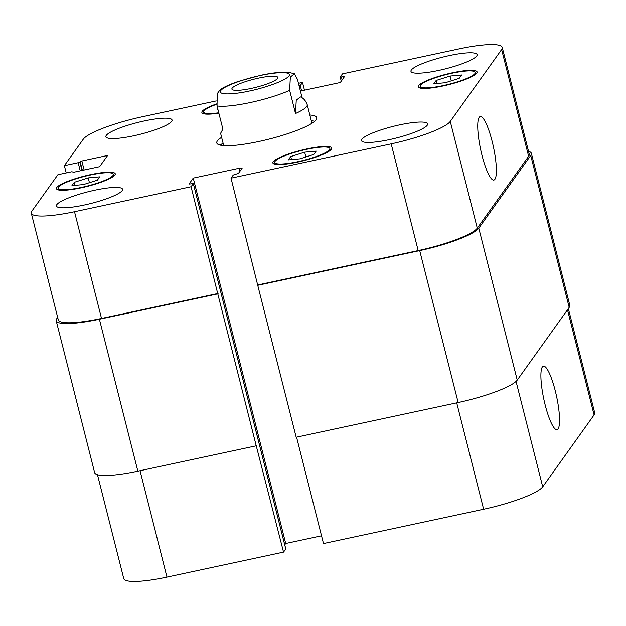 <?xml version="1.0" encoding="UTF-8"?>
<svg xmlns="http://www.w3.org/2000/svg" width="626" height="626" viewBox="0 0 626 626"><rect width="100%" height="100%" fill="white"/><g stroke="black" fill="none" stroke-linecap="round" stroke-linejoin="round"><path stroke-width="0.94" d="M217.026 105.935A45.495 8.021 -14.2 0 0 250.181 102.57A45.495 8.021 -14.2 0 0 289.658 90.371L290.339 77.147L294.423 73.719L288.383 72.326L282.514 72.209C276.332 72.483 269.07 73.508 260.721 75.292L238.686 81.317C230.924 83.907 224.797 86.631 220.313 89.495L217.238 93.704L217.026 105.935L222.887 129.089L220.602 133.315L223.717 145.615M258.554 78.125A23.694 4.179 -14.2 0 0 231.902 89.088A23.694 4.179 -14.2 0 0 251.19 88.43A23.694 4.179 -14.2 0 0 277.842 77.46A23.694 4.179 -14.2 0 0 258.554 78.125M482.012 155.373A32.474 6.518 77.9 0 0 493.867 180.061A32.474 6.518 77.9 0 0 492.106 141.249A32.474 6.518 77.9 0 0 480.252 116.553A32.474 6.518 77.9 0 0 482.012 155.373M545.176 404.991A32.474 6.518 77.9 0 0 557.03 429.686A32.474 6.518 77.9 0 0 555.27 390.867A32.474 6.518 77.9 0 0 543.415 366.179A32.474 6.518 77.9 0 0 545.176 404.991M144.293 120.951A34.117 6.017 -14.2 0 0 105.911 136.742A34.117 6.017 -14.2 0 0 133.69 135.787A34.117 6.017 -14.2 0 0 172.064 120.004A34.117 6.017 -14.2 0 0 144.293 120.951M94.808 190.194A34.117 6.017 -14.2 0 0 56.426 205.985A34.117 6.017 -14.2 0 0 84.205 205.031A34.117 6.017 -14.2 0 0 122.586 189.24A34.117 6.017 -14.2 0 0 94.808 190.194M399.857 124.824A34.117 6.017 -14.2 0 0 361.476 140.607A34.117 6.017 -14.2 0 0 389.255 139.661A34.117 6.017 -14.2 0 0 427.636 123.87A34.117 6.017 -14.2 0 0 399.857 124.824M449.335 55.581A34.117 6.017 -14.2 0 0 410.961 71.372A34.117 6.017 -14.2 0 0 438.732 70.417A34.117 6.017 -14.2 0 0 477.114 54.626A34.117 6.017 -14.2 0 0 449.335 55.581M216.596 103.916A30.33 5.352 -14.2 0 0 201.869 112.547A30.33 5.352 -14.2 0 0 218.85 113.142M443.286 85.566A28.436 5.016 -14.2 0 0 475.267 72.413A28.436 5.016 -14.2 0 0 452.121 73.203A28.436 5.016 -14.2 0 0 420.14 86.365A28.436 5.016 -14.2 0 0 443.286 85.566M452.418 72.788A30.33 5.352 -14.2 0 0 418.301 86.826A30.33 5.352 -14.2 0 0 442.989 85.981A30.33 5.352 -14.2 0 0 477.106 71.943A30.33 5.352 -14.2 0 0 452.418 72.788M297.859 161.688A28.436 5.016 -14.2 0 0 329.839 148.534A28.436 5.016 -14.2 0 0 306.693 149.324A28.436 5.016 -14.2 0 0 274.712 162.478A28.436 5.016 -14.2 0 0 297.859 161.688M306.99 148.91A30.33 5.352 -14.2 0 0 272.873 162.948A30.33 5.352 -14.2 0 0 297.561 162.103A30.33 5.352 -14.2 0 0 331.678 148.065A30.33 5.352 -14.2 0 0 306.99 148.91M81.419 187.409A28.436 5.016 -14.2 0 0 113.408 174.247A28.436 5.016 -14.2 0 0 90.261 175.045A28.436 5.016 -14.2 0 0 58.273 188.199A28.436 5.016 -14.2 0 0 81.419 187.409M90.551 174.631A30.33 5.352 -14.2 0 0 56.442 188.669A30.33 5.352 -14.2 0 0 81.13 187.823A30.33 5.352 -14.2 0 0 115.247 173.785A30.33 5.352 -14.2 0 0 90.551 174.631M294.423 73.719L297.475 79.432L302.131 97.836M289.658 90.371L295.519 113.517L296.247 100.215L300.41 96.928M309.823 114.996A51.559 9.093 165.8 0 1 316.756 117.657A51.559 9.093 165.8 0 1 258.757 141.515A51.559 9.093 165.8 0 1 216.784 142.955A51.559 9.093 165.8 0 1 221.62 137.321M223.083 143.104A51.559 9.093 -14.2 0 0 220.289 145.146M80.23 170.843L78.172 162.697L81.842 160.999L107.625 155.475L99.612 166.688L73.829 172.213L71.693 171.767L57.889 174.717L31.91 211.072A53.077 9.359 -14.2 0 0 31.3 213.2A53.077 9.359 -14.2 0 0 74.51 211.713L191.079 186.736L193.332 183.543L189.091 184.06M502.24 47.412L529.244 154.137A53.077 9.359 165.8 0 1 528.634 156.265L477.27 228.146A53.077 9.359 165.8 0 1 418.184 250.58L391.18 143.855A53.077 9.359 -14.2 0 0 450.266 121.421L501.629 49.54A53.077 9.359 -14.2 0 0 502.24 47.412A53.077 9.359 -14.2 0 0 459.038 48.898L342.461 73.876L340.208 77.068L344.496 76.599L340.294 82.507L300.417 91.052M568.338 308.602L594.7 412.8A53.077 9.359 165.8 0 1 594.09 414.928L567.485 309.792M516.051 381.414L542.719 486.809L594.09 414.928M542.719 486.809A53.077 9.359 165.8 0 1 483.632 509.243L323.485 543.564L296.56 437.175M284.752 544.823L285.706 543.493L321.521 535.817M285.746 548.885L193.317 183.606M140.044 470.713L166.962 577.102L283.539 552.124L285.777 548.994M166.962 577.102A53.077 9.359 165.8 0 1 123.76 578.588L97.476 474.727M517.24 380.107A53.077 9.359 165.8 0 1 458.154 402.541L296.184 437.253L257.74 285.307L419.702 250.603A53.077 9.359 -14.2 0 0 478.788 228.161L517.24 380.107L569.19 307.405L530.746 155.459L478.788 228.161M78.172 162.697L64.368 165.655L83.281 139.191A53.077 9.359 -14.2 0 1 142.368 116.757L216.236 100.927M298.453 83.305L302.514 82.436L304.479 90.183M239.813 171.477L239.007 168.3L193.254 178.105L189.068 183.958M239.007 168.3A3.787 0.665 165.8 0 1 242.098 168.191A3.787 0.665 165.8 0 1 242.051 168.347L238.459 173.371L233.263 175.045L231.025 178.175L257.74 285.307M391.18 143.855L231.025 178.175M299.15 86.067L300.277 85.566L301.599 90.801M302.514 82.436L300.277 85.566M99.401 319.237L217.793 293.868L256.237 445.814L137.853 471.182A53.077 9.359 165.8 0 1 94.643 472.661L56.191 320.723A53.077 9.359 -14.2 0 0 99.401 319.237L137.853 471.182M314.721 121.256A51.559 9.093 -14.2 0 0 311.286 120.787M66.215 172.933L64.368 165.655M193.254 178.105L285.706 543.493M217.793 293.868L191.079 186.736M283.539 552.124L256.237 445.814M74.51 211.713L101.514 318.438L218.083 293.461M56.191 320.723A53.077 9.359 -14.2 0 1 56.809 318.595L57.662 317.398M101.514 318.438A53.077 9.359 165.8 0 1 58.304 319.917L31.3 213.2M530.746 155.459A53.077 9.359 -14.2 0 0 531.357 153.339L569.809 305.277A53.077 9.359 165.8 0 1 569.19 307.405M531.357 153.339A53.077 9.359 -14.2 0 0 528.524 151.273M418.184 250.58L258.029 284.9M99.737 176.837L88.219 177.894L74.322 182.283L71.943 185.617L83.461 184.56L97.359 180.171L99.737 176.837M89.432 182.675L88.219 177.894M75.089 185.327L74.322 182.283M316.177 151.116L304.659 152.173L290.754 156.563L288.375 159.896L299.893 158.84L313.798 154.45L316.177 151.116M305.864 156.954L304.659 152.173M291.52 159.607L290.754 156.563M461.605 74.995L450.086 76.051L436.181 80.441L433.802 83.774L445.321 82.718L459.226 78.328L461.605 74.995M451.291 80.832L450.086 76.051M436.948 83.485L436.181 80.441M216.666 104.292A28.436 5.016 -14.2 0 0 203.7 112.077A28.436 5.016 -14.2 0 0 218.756 112.774M217.785 108.916L217.371 109.495L217.918 109.44M249.336 91.028C239.124 93.477 217.105 96.224 220.735 90.59C225.297 84.753 250.643 77.358 260.408 75.527C270.612 73.078 292.639 70.323 289.009 75.957C284.447 81.795 259.094 89.197 249.336 91.028M295.519 113.517A45.495 8.021 -14.2 0 0 307.217 104.675L311.928 123.299M458.154 402.541L419.702 250.603M81.842 160.999L84.119 170.006M450.266 121.421L477.27 228.146M528.634 156.265L501.629 49.54M343.58 77.906L343.259 76.638M341.444 77.029L342.164 79.885M341.272 81.137L340.254 77.115M79.854 162.056L81.983 170.468M82.366 170.382L80.151 161.641M73.046 172.33L72.906 171.782M483.632 509.243L456.714 402.854M475.267 72.413L475.721 74.212M329.839 148.534L330.293 150.334M113.408 174.247L113.862 176.055M300.284 96.873C303.305 97.93 305.613 100.528 307.217 104.675M58.273 188.199L58.734 190.007M274.712 162.478L275.166 164.286M420.14 86.365L420.594 88.164M203.7 112.077L204.162 113.885M73.078 172.33L72.921 171.72M341.248 81.177L340.208 77.068M193.332 183.543L285.792 548.932"/></g></svg>
